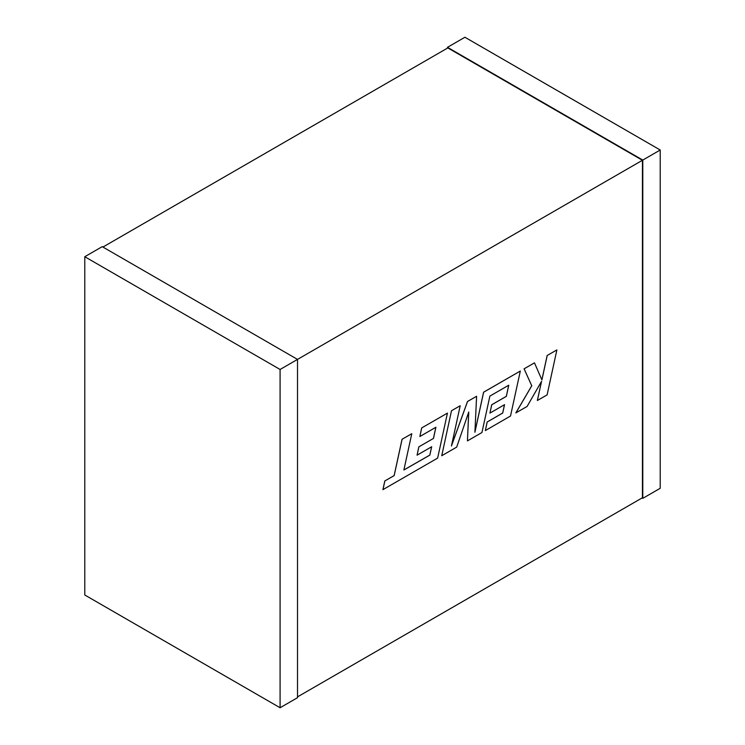 <?xml version="1.0" encoding="UTF-8"?>
<svg xmlns="http://www.w3.org/2000/svg" width="745" height="745" viewBox="0 0 745 745"><rect width="100%" height="100%" fill="white"/><g stroke="black" fill="none" stroke-linecap="round" stroke-linejoin="round"><path stroke-width="1.12" d="M102.912 247.061L447.829 47.922L642.432 160.277L297.516 359.407L297.516 697.683L280.083 707.75L84.781 594.994L84.781 256.718L102.214 246.651L297.516 359.407L280.083 369.473L280.083 707.75M297.516 696.873L642.432 497.744L642.432 160.277M447.484 48.127L447.484 47.317L642.786 160.073L642.786 498.349L642.088 497.939M447.484 47.317L464.917 37.25L660.219 150.006L660.219 488.282L642.786 498.349M660.219 150.006L642.786 160.073M84.781 256.718L280.083 369.473M431.634 446.767L429.809 455.093L403.883 469.955M429.837 455.121L403.874 470.002L411.78 433.702L402.039 439.28L394.142 475.58L384.811 480.963L382.921 489.651L437.641 458.101L447.438 413.112L421.67 427.947L419.863 436.514L435.899 427.257L433.478 438.433L418.83 446.851L417.07 455.176L431.681 446.739L429.837 455.121M411.78 433.702L402.039 439.28M402.077 439.299L394.17 475.599L384.811 480.963M384.848 480.981L382.958 489.67M447.438 413.112L421.67 427.947M421.698 427.975L419.863 436.514M435.853 427.285L433.441 438.414M433.478 438.433L418.83 446.851M418.867 446.87L417.07 455.176M467.441 440.891L481.95 432.519L489.875 396.098L508.761 385.193L506.349 396.359L491.728 404.796L489.931 413.112L504.551 404.665L502.707 413.047L487.183 422.005L485.349 430.563L510.511 416.027L520.317 371.038L483.617 392.224L474.91 432.268L476.604 396.275L467.525 401.518L451.442 445.985L460.196 405.746L451.498 410.728L441.738 455.735L456.685 447.112L468.754 412.041L467.441 440.891L468.707 412.162M441.738 455.735L451.498 410.728L460.196 405.746M508.714 385.221L506.311 396.34L491.691 404.777L489.931 413.112M504.505 404.693L502.67 413.028L487.156 421.987L485.349 430.563M520.317 371.038L483.579 392.205L474.919 432.035M476.604 396.275L467.497 401.49L451.507 445.696M541.503 381.44L537.368 400.484L547.1 394.906L556.888 349.917L547.165 355.495L541.876 379.866M556.888 349.917L547.165 355.495M547.202 355.514L541.904 379.931L534.482 362.862L524.08 368.822L531.744 385.752L515.847 412.907L527.087 406.463L541.568 381.328L537.368 400.484M534.482 362.862L524.08 368.822M524.117 368.84L531.744 385.752M531.781 385.77L515.875 412.935"/></g></svg>
